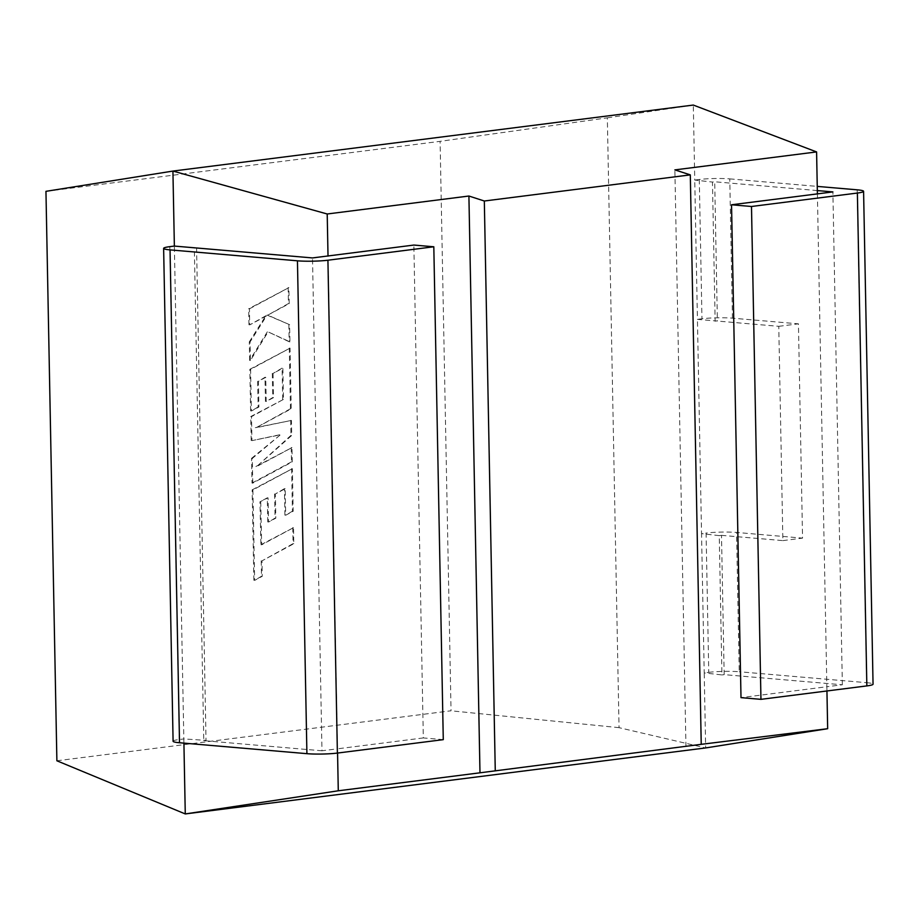 <?xml version="1.0" encoding="UTF-8"?>
<svg xmlns="http://www.w3.org/2000/svg" width="919" height="919" viewBox="0 0 919 919"><rect width="100%" height="100%" fill="white"/><g stroke="black" fill="none" stroke-linecap="round" stroke-linejoin="round"><path stroke-width="0.69" stroke-dasharray="4.59 3.45" d="M817.393 193.886L826.859 686.746L842.355 684.781L724.172 674.638L721.495 535.352L719.255 535.639L721.932 674.925L704.218 672.926L701.542 533.64L706.079 533.066L708.756 672.352L704.218 672.926L705.654 747.928L619.038 727.664L607.333 117.839L440.098 141.342L45.95 191.336M724.172 674.638L721.932 674.925M719.255 535.639L701.542 533.64L697.429 319.352L701.967 318.778A21.551 2.286 178.9 0 1 732.443 318.169L798.439 323.833L802.551 538.12L736.556 532.457A21.551 2.286 -1.1 0 0 706.079 533.066M708.756 672.352A21.551 2.286 178.9 0 1 739.232 671.743L736.556 532.457M732.443 318.169L729.766 178.883A21.551 2.286 -1.1 0 0 699.29 179.492L694.753 180.067L697.429 319.352L717.383 321.064L714.706 181.778L712.466 182.065L715.143 321.351M607.333 117.839L693.305 105.065L694.753 180.067L712.466 182.065M826.939 690.973L826.859 686.746L741.001 697.636M443.28 739.646L423.326 737.934L413.86 245.063M423.326 737.934L337.48 748.824L328.014 255.953M337.56 753.052L337.48 748.824L321.972 750.789L312.506 257.929M321.972 750.789L203.788 740.645L194.323 247.785M203.788 740.645L206.028 740.358L196.574 247.981M183.915 743.126L183.834 738.933L206.028 740.358M56.886 760.783L451.034 710.789L440.098 141.342M173.094 741.242A21.551 2.286 178.9 0 1 179.297 739.508L183.834 738.933L174.369 246.074M619.038 727.664L451.034 710.789M685.953 746.676L674.879 169.889M857.163 189.819L866.628 682.679L739.232 671.743M866.628 682.679A21.551 2.286 178.9 0 1 873.05 684.184M729.766 178.883L817.244 186.396M817.324 190.578L714.706 181.778M721.495 535.352L782.885 540.613L778.772 326.325L717.383 321.064M842.355 684.781L832.89 191.91M782.885 540.613L802.551 538.12M778.772 326.325L798.439 323.833M260.732 501.877L261.662 544.818L293.517 527.667L293.816 543.726L261.972 560.866L262.271 576.293L254.643 580.394L252.909 489.93L292.38 468.679L293.195 511.251L285.683 515.249L285.177 488.724L275.367 493.974L275.826 518.155L268.532 522.072L268.072 497.88L259.962 501.808L260.893 544.749L261.662 544.818M260.893 544.749L293.517 527.667M292.747 527.598L293.058 543.657L293.816 543.726M293.058 543.657L261.972 560.866M261.203 560.797L261.501 576.224L262.271 576.293M261.501 576.224L254.643 580.394M253.874 580.326L252.139 489.861L252.909 489.93M252.139 489.861L292.38 468.679M291.61 468.61L292.426 511.182L293.195 511.251M292.426 511.182L285.683 515.249M284.913 515.191L284.408 488.667L285.177 488.724M284.408 488.667L275.367 493.974M274.597 493.917L275.068 518.098L275.826 518.155M275.068 518.098L268.532 522.072M267.762 522.003L267.303 497.822L268.072 497.88M267.303 497.822L259.962 501.808M252.782 483.141L252.3 458.42L280.341 434.848L251.967 440.626L251.496 416.629L283.466 399.42L282.868 368.186L273.046 373.436L273.517 397.617L266.223 401.523L265.752 377.341L258.411 381.328L258.905 407.002L251.392 411.011L250.588 369.369L290.059 348.117L291.231 408.817L256.091 427.714L291.449 420.42L291.737 435.434L256.665 466.565L291.978 447.576L292.253 461.889L252.782 483.141L252.013 483.072L251.542 458.363L252.3 458.42M251.542 458.363L280.341 434.848M279.571 434.79L251.967 440.626M251.197 440.557L250.738 416.56L251.496 416.629M250.738 416.56L283.466 399.42M282.696 399.363L282.099 368.117L282.868 368.186M282.099 368.117L273.046 373.436M272.288 373.367L272.748 397.548L273.517 397.617M272.748 397.548L266.223 401.523M265.453 401.454L264.982 377.272L265.752 377.341M264.982 377.272L258.411 381.328M257.642 381.259L258.136 406.933L258.905 407.002M258.136 406.933L251.392 411.011M250.623 410.942L249.83 369.312L250.588 369.369M249.83 369.312L290.059 348.117M289.301 348.048L290.461 408.76L291.231 408.817M290.461 408.76L256.091 427.714M255.321 427.657L291.449 420.42M290.68 420.351L290.978 435.376L291.737 435.434M290.978 435.376L256.665 466.565M255.896 466.496L291.978 447.576M291.208 447.507L291.484 461.832L292.253 461.889M291.484 461.832L252.013 483.072M249.428 308.841L288.899 287.601L289.209 303.626L267.774 315.137L289.611 324.683L289.945 341.822L268.095 331.885L250.427 360.501L250.071 341.948L266.567 315.849L249.738 324.889L249.428 308.841L248.658 308.784L288.899 287.601M288.129 287.532L288.44 303.557L289.209 303.626M288.44 303.557L267.774 315.137M267.015 315.068L289.611 324.683M288.842 324.614L289.175 341.765L289.945 341.822M289.175 341.765L268.095 331.885M267.337 331.816L249.658 360.432L250.427 360.501M249.658 360.432L249.302 341.879L250.071 341.948M249.302 341.879L265.809 315.78L266.567 315.849M265.809 315.78L249.738 324.889M248.969 324.821L248.658 308.784M179.297 739.508L169.831 246.648M699.29 179.492L701.967 318.778M260.514 527.621L261.272 527.69"/><path stroke-width="1.38" d="M174.369 246.074L169.831 246.648A21.551 2.286 -1.1 0 0 163.628 248.383A21.551 2.286 -1.1 0 0 170.049 249.888L297.446 260.812A21.551 2.286 -1.1 0 0 327.922 260.215L433.814 246.774L413.86 245.063L312.506 257.929L174.369 246.074L172.921 171.072L693.305 105.065L816.589 151.922L817.393 193.886L832.89 191.91L817.324 190.578M328.014 255.953L327.21 213.989L172.921 171.072L45.95 191.336L56.886 760.783L185.27 813.935L705.654 747.928L827.663 728.71L826.939 690.973M183.915 743.126L185.27 813.935L338.284 790.788L337.56 753.052M338.284 790.788L479.982 772.81L468.908 196.023L484.324 201.008L690.307 174.874L674.879 169.889L816.589 151.922M327.21 213.989L468.908 196.023M479.982 772.81L701.231 744.333L690.307 174.874M495.261 770.455L484.324 201.008M701.231 744.333L827.663 728.71M327.922 260.215L337.388 753.075L443.28 739.646L433.814 246.774M337.388 753.075A21.551 2.286 178.9 0 1 306.912 753.672L179.515 742.747A21.551 2.286 178.9 0 1 173.094 741.242L163.628 248.383M731.535 204.776L751.489 206.488L857.381 193.047A21.551 2.286 -1.1 0 0 863.584 191.324L873.05 684.184A21.551 2.286 178.9 0 1 866.847 685.907L760.955 699.348L741.001 697.636L731.535 204.776L817.393 193.886M863.584 191.324A21.551 2.286 -1.1 0 0 857.163 189.819L817.244 186.396M751.489 206.488L760.955 699.348M306.912 753.672L297.446 260.812M170.049 249.888L179.515 742.747M866.847 685.907L857.381 193.047"/></g></svg>
